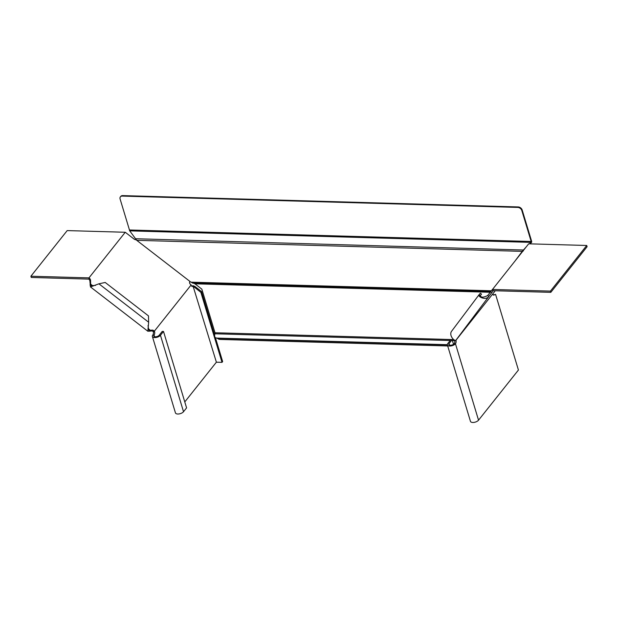 <?xml version="1.0" encoding="UTF-8"?>
<svg xmlns="http://www.w3.org/2000/svg" width="618" height="618" viewBox="0 0 618 618"><rect width="100%" height="100%" fill="white"/><g stroke="black" fill="none" stroke-linecap="round" stroke-linejoin="round"><path stroke-width="0.93" d="M522.604 250.939L515.845 259.931M517.838 207.424A3.546 2.549 38.5 0 1 521.801 210.483L522.179 210.004A3.546 2.549 -141.5 0 0 518.216 206.945L517.838 207.424L122.264 196.091A3.546 2.549 -141.5 0 0 120.386 196.856A3.546 2.549 -141.5 0 0 120.093 198.973L129.456 229.981A1.182 0.587 91.6 0 1 129.533 230.614L136.717 240.317L190.9 282.163L194.933 283.809L201.831 289.139L215.002 332.754A0.888 0.44 -88.4 0 1 214.956 333.782A2.657 1.329 91.6 0 0 215.157 337.559L217.474 338.386A3.546 2.549 -141.5 0 0 220.062 339.444L447.702 345.964M136.717 240.317L522.264 251.364L515.466 260.41M526.157 246.968L522.534 251.024M522.264 251.364L524.141 249.502M129.795 230.877L530.947 242.372L531.372 242.557L530.02 243.863M521.801 210.483L531.163 241.491A1.182 0.587 91.6 0 1 531.241 242.125L529.41 243.84L528.66 243.824L487.664 295.535L488.83 296.431L493.272 290.699L550.808 292.345L550.429 291.109L586.729 245.485L587.1 246.721L550.808 292.345M531.372 242.557L531.681 242.125A2.063 1.035 91.6 0 0 531.542 241.012L522.179 210.004M518.216 206.945L122.642 195.605L122.264 196.091M120.386 196.856L120.773 196.377A3.546 2.549 38.5 0 1 122.642 195.605M135.597 238.733L523.6 250.027M531.241 242.125L531.681 242.125M148.011 328.452L150.522 330.398L151.704 330.143A2.657 1.839 36.9 0 1 153.735 330.584L153.094 331.433A2.657 1.839 36.9 0 0 151.062 330.993L147.857 331.248L148.652 322.233L148.474 315.891L105.207 282.465L98.911 283.816L90.46 286.914L89.904 281.12A2.657 1.839 36.9 0 0 88.984 279.282L88.961 277.884L89.625 278.432A2.657 1.839 36.9 0 1 90.545 280.271L90.653 284.156L93.079 286.026M189.695 281.854L189.842 281.623A2.657 1.839 36.9 0 0 189.819 281.654A2.657 1.839 36.9 0 0 190.468 284.404L191.147 284.929L154.415 331.101L153.735 330.584M153.094 331.433L153.349 331.789A2.657 1.329 91.6 0 1 152.785 335.072A4.426 2.124 163.2 0 0 152.376 336.462A4.426 2.124 163.2 0 0 155.937 337.505A4.426 2.124 163.2 0 0 160.448 335.288L183.523 411.719L186.582 407.88L163.507 331.449L162.233 331.41L159.174 335.257A2.951 1.421 163.2 0 1 156.161 336.733A2.951 1.421 163.2 0 1 153.789 336.037A2.951 1.421 163.2 0 1 154.06 335.111A2.657 1.329 91.6 0 0 154.631 331.82L154.415 331.101M88.807 279.112L31.271 277.459L30.9 276.223L67.192 230.599L125.253 232.26L133.998 239.011A2.657 1.839 36.9 0 0 135.574 239.714L136.539 239.939M125.253 232.26L88.961 277.884L30.9 276.223M90.012 285.006L90.653 284.156L91.364 285.748L95.558 285.369M88.984 279.282L89.625 278.432M148.019 325.609L148.76 330.074L150.522 330.398L149.88 331.248M191.673 286.165A2.657 1.329 91.6 0 0 191.781 286.049L193.055 286.088L200.873 292.353L222.009 362.357L222.642 361.561L215.497 337.891M222.009 362.357L216.385 362.194L193.055 286.088A2.657 1.329 91.6 0 1 192.306 286.513A2.657 1.329 91.6 0 1 191.364 285.647L191.147 284.929M200.873 292.353L201.507 291.549L214.662 335.111M163.507 331.449L160.448 335.288M194.261 287.246L194.902 286.443L201.507 291.549M152.376 336.462L175.45 412.894A4.426 2.124 -16.8 0 0 179.011 413.936A4.426 2.124 -16.8 0 0 183.523 411.719M184.782 401.924L216.385 362.194M192.121 286.064L192.893 285.663L194.902 286.443M154.631 331.82L153.349 331.789M456.022 340.078L456.076 340.016C454.755 342.055 448.235 335.08 451.843 330.924L479.035 294.732L451.843 330.924M456.069 340.116L495.273 290.754M493.149 290.862L491.982 289.958M523.284 251.024L522.434 251.163L523.075 250.36M456.076 340.016L488.83 296.431C485.655 300.927 477.289 296.408 479.05 294.709L480.34 293.218L481.507 294.122L480.217 295.605L479.035 294.732M480.217 295.605L480.217 295.605C481.059 297.652 483.539 297.621 487.664 295.535M481.507 294.122L480.225 295.829M493.998 295.018L495.566 294.338L518.425 370.035L478.533 420.178A4.426 2.124 163.2 0 1 474.021 422.395A4.426 2.124 163.2 0 1 470.46 421.345L447.386 344.914A4.426 2.124 -16.8 0 1 447.795 343.523L450.854 339.684L452.129 339.715L453.512 344.303M452.129 339.715L449.07 343.562A2.951 1.421 -16.8 0 0 448.799 344.489A2.951 1.421 -16.8 0 0 451.171 345.184A2.951 1.421 -16.8 0 0 454.184 343.708A2.657 1.329 91.6 0 0 454.748 340.425L454.655 340.116M447.386 344.914A4.426 2.124 -16.8 0 0 450.947 345.964A4.426 2.124 -16.8 0 0 455.458 343.747A2.657 1.329 91.6 0 0 456.03 340.456L455.968 340.255M492.7 294.075L492.762 294.284A2.657 1.329 91.6 0 0 493.705 295.149A2.657 1.329 91.6 0 0 494.454 294.724L495.566 294.338M493.071 294.801A2.657 1.329 91.6 0 0 493.179 294.686L494.701 294.678M454.748 340.425L456.03 340.456M550.429 291.109L492.368 289.448L493.272 290.699M586.729 245.485L529.402 243.84M490.584 291.781L193.55 283.268M490.692 291.634L192.553 283.09M491.356 290.777L190.9 282.163M490.198 292.268L194.933 283.809M217.474 338.386L447.409 344.975M214.956 333.782L450.182 340.518M452.391 340.58L454.786 340.649M215.002 332.754L453.705 339.599M129.456 229.981L531.163 241.491M89.904 281.12L90.545 280.271M151.704 330.143L151.062 330.993M98.911 283.816L148.652 322.233M154.531 336.656L154.06 335.111L152.785 335.072M491.789 292.638L490.615 291.735M449.07 343.562L449.541 345.114M454.184 343.708L455.458 343.747L478.533 420.178M216.091 338.061L447.347 344.689M147.857 331.248L90.46 286.914"/></g></svg>
